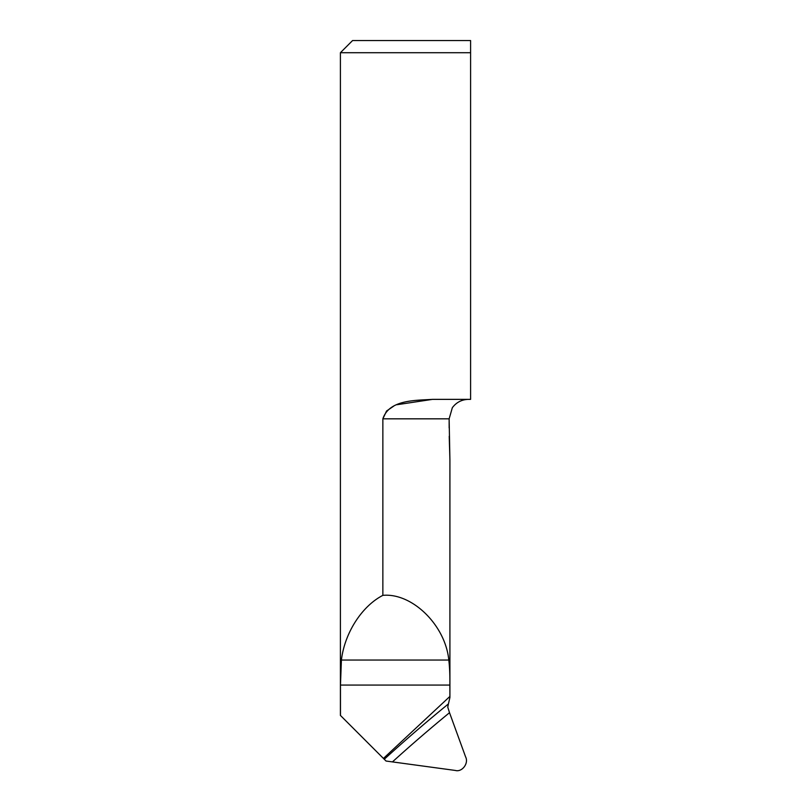 <?xml version="1.0" encoding="UTF-8"?>
<svg xmlns="http://www.w3.org/2000/svg" width="811" height="811" viewBox="0 0 811 811"><rect width="100%" height="100%" fill="white"/><g stroke="black" fill="none" stroke-linecap="round" stroke-linejoin="round"><path stroke-width="1.22" d="M393.68 406.149L386.543 411.025L382.863 418.831C389.168 399.559 415.475 400.482 432.527 399.367L470.593 399.367L470.593 40.55L470.593 52.715L340.407 52.715L340.407 715.464M432.527 399.367L396.934 404.719M449.223 436.277L449.912 459.949L449.132 418.831L452.345 407.69L449.132 418.831L449.162 427.965M449.841 696.467L383.431 758.427L384.262 759.258A1520.838 1451.143 167.1 0 1 448.422 703.907L449.912 697.48L449.841 685.072C450.004 675.614 449.659 667.271 448.807 660.042C445.401 625.21 412.201 592.648 382.863 595.355L382.863 418.831L449.132 418.831M448.422 703.907L447.763 707.101L449.517 712.697L465.605 756.896C468.971 763.293 462.057 772.427 455.346 770.45L386.036 761.032L384.262 759.258M383.431 758.427L340.468 715.464L340.468 685.072L341.411 660.042C344.645 632.975 361.807 606.202 382.863 595.355M340.407 52.715L352.572 40.55L470.593 40.55M452.345 407.69C456.411 402.297 461.794 399.529 468.505 399.367M340.468 685.072L449.841 685.072M341.411 660.042L448.807 660.042M449.517 712.697A1514.755 1445.344 -12.9 0 0 392.727 761.651M449.912 697.48L449.912 459.949"/></g></svg>
